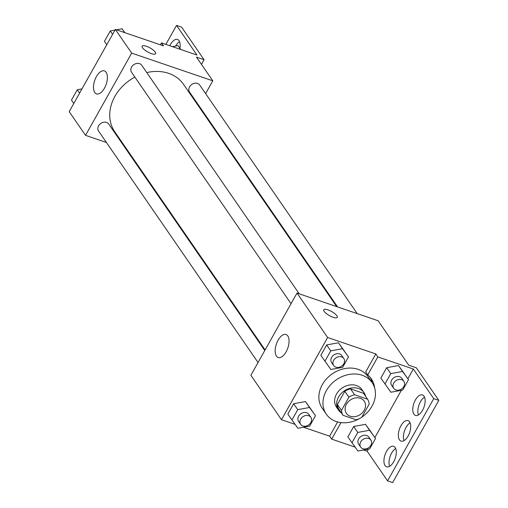 <?xml version="1.0" encoding="UTF-8"?>
<svg xmlns="http://www.w3.org/2000/svg" width="508" height="508" viewBox="0 0 508 508"><rect width="100%" height="100%" fill="white"/><g stroke="black" fill="none" stroke-linecap="round" stroke-linejoin="round"><path stroke-width="0.76" d="M360.369 398.278A10.814 8.795 -34.6 0 1 364.223 401.136A10.814 8.795 -34.6 0 1 360.312 414.509A10.814 8.795 -34.6 0 1 346.418 413.404A10.814 8.795 -34.6 0 1 348.126 401.942A10.814 8.795 -34.6 0 1 360.369 398.278M348.882 397.218L341.484 410.4A14.681 11.938 -34.6 0 0 343.052 415.328L356.057 419.767A14.681 11.938 -34.6 0 0 361.76 417.322L369.157 404.139A14.681 11.938 -34.6 0 0 367.589 399.212L354.584 394.773A14.681 11.938 -34.6 0 0 348.882 397.218L344.799 391.293L337.401 404.476L341.484 410.4M367.589 399.212L363.506 393.287L350.501 388.849L354.584 394.773M343.052 415.328L338.969 409.404A14.681 11.938 -34.6 0 1 337.401 404.476M344.799 391.293A14.681 11.938 -34.6 0 1 350.501 388.849M365.55 396.246A15.45 12.56 145.4 0 0 363.957 392.582A15.45 12.56 145.4 0 0 344.113 391.001A15.45 12.56 145.4 0 0 338.519 410.108A15.45 12.56 145.4 0 0 341.376 412.902M338.519 410.108L336.474 407.149A15.45 12.56 -34.6 0 1 338.919 390.773A15.45 12.56 -34.6 0 1 356.406 385.534A15.45 12.56 -34.6 0 1 361.918 389.617L363.957 392.582M359.461 418.605A27.807 22.606 -34.6 0 1 326.301 414.16A27.807 22.606 -34.6 0 1 330.702 384.677A27.807 22.606 -34.6 0 1 362.172 375.26A27.807 22.606 -34.6 0 1 372.091 382.607A27.807 22.606 -34.6 0 1 361.893 417.093M326.301 414.16L322.218 408.235A27.807 22.606 -34.6 0 1 326.619 378.752A27.807 22.606 -34.6 0 1 358.096 369.335A27.807 22.606 -34.6 0 1 368.014 376.682L372.091 382.607M337.63 421.938L329.648 436.169L331.686 439.128L355.079 447.116M372.256 382.848A29.286 23.812 145.4 0 0 370.186 377.368M375.793 353.943L377.831 356.902L413.315 369.018L433.73 398.64L438.798 400.374L416.344 367.792L408.743 365.195L378.123 320.758L297.015 293.065L327.635 337.496L375.793 353.943L365.684 371.945L367.728 374.91A29.286 23.812 -34.6 0 1 371.272 378.803A29.286 23.812 -34.6 0 1 374.669 388.093M327.635 337.496L281.489 419.722L295.046 424.351M303.479 427.234L329.648 436.169M348.482 356.921L338.442 342.779L326.657 344.938L320.827 355.327L330.867 369.468L342.652 367.309L348.482 356.921L342.525 348.704L330.74 350.863L324.91 361.251M315.487 415.715L305.448 401.568L293.662 403.733L287.839 414.115L297.879 428.263L309.664 426.098L315.487 415.715L309.531 407.492L297.745 409.658L291.922 420.04M337.261 317.348A7.722 2.324 29.3 0 0 336.861 315.735A7.722 2.324 -150.7 0 1 337.261 317.348A7.722 2.324 -150.7 0 1 329.387 315.595A7.722 2.324 -150.7 0 1 323.786 309.791A7.722 2.324 -150.7 0 1 329.787 310.591A7.722 2.324 -150.7 0 1 336.861 315.735A7.722 2.324 29.3 0 0 329.794 310.598A7.722 2.324 29.3 0 0 323.786 309.791M297.015 293.065L250.869 375.291L281.489 419.722M276.435 356.133A12.148 6.058 108.9 0 1 277.158 342.075A12.148 6.058 108.9 0 1 286.036 334.531A12.148 6.058 108.9 0 1 287.839 347.986A12.148 6.058 108.9 0 1 278.181 357.524A12.148 6.058 108.9 0 1 276.435 356.133M363.518 449.999L367.176 451.244L387.585 480.866L392.652 482.6L438.798 400.374M377.831 356.902L367.728 374.91M433.73 398.64L387.585 480.866M418.459 414.922A10.814 5.391 108.9 0 1 418.922 405.162A10.814 5.391 108.9 0 1 424.523 397.161M389.617 466.312A10.814 5.391 108.9 0 1 390.08 456.552A10.814 5.391 108.9 0 1 395.681 448.551M404.038 440.614A10.814 5.391 108.9 0 1 404.501 430.86A10.814 5.391 108.9 0 1 410.102 422.853M340.97 422.593L331.686 439.128M375.526 438.48L365.487 424.332L353.701 426.498L347.872 436.88L357.911 451.028L369.697 448.862L375.526 438.48L369.564 430.257L357.778 432.422L351.955 442.805M408.515 379.686L398.475 365.544L386.69 367.703L380.86 378.092L390.906 392.233L402.685 390.074L408.515 379.686L402.558 371.469L390.773 373.628L384.943 384.016M413.315 369.018L407.861 378.739M401.364 390.315L374.872 437.528M368.376 449.104L367.176 451.244M413.906 414.166A10.814 5.391 108.9 0 1 414.547 401.657A10.814 5.391 108.9 0 1 422.446 394.938A10.814 5.391 108.9 0 1 424.053 406.914A10.814 5.391 108.9 0 1 415.461 415.404A10.814 5.391 108.9 0 1 413.906 414.166M385.064 465.557A10.814 5.391 108.9 0 1 385.705 453.047A10.814 5.391 108.9 0 1 393.611 446.329A10.814 5.391 108.9 0 1 395.218 458.305A10.814 5.391 108.9 0 1 386.62 466.801A10.814 5.391 108.9 0 1 385.064 465.557M399.485 439.865A10.814 5.391 108.9 0 1 400.126 427.349A10.814 5.391 108.9 0 1 408.026 420.637A10.814 5.391 108.9 0 1 409.632 432.613A10.814 5.391 108.9 0 1 401.041 441.103A10.814 5.391 108.9 0 1 399.485 439.865M146.78 72.587A41.77 33.96 -34.6 0 1 168.656 73.343A41.77 33.96 -34.6 0 1 183.553 84.379L336.683 306.61M265.093 349.949L114.764 131.782A41.77 33.96 -34.6 0 1 134.874 77.083M299.225 293.821L141.745 65.278A6.179 5.023 145.4 0 0 139.541 63.646A6.179 5.023 145.4 0 0 132.55 65.742A6.179 5.023 145.4 0 0 131.572 72.295L291.04 303.714M337.598 306.921L189.56 92.094A6.179 5.023 -34.6 0 1 190.538 85.541A6.179 5.023 -34.6 0 1 197.536 83.452A6.179 5.023 -34.6 0 1 199.739 85.084L357.219 313.62M258.045 362.509L98.577 131.083A6.179 5.023 -34.6 0 1 99.555 124.53A6.179 5.023 -34.6 0 1 106.547 122.441A6.179 5.023 -34.6 0 1 108.75 124.073L264.782 350.501M198.558 106.159L198.876 105.607M205.607 93.599L212.782 80.816L131.674 53.124L85.534 135.35L106.432 142.488M126.06 149.187L126.968 149.498M131.674 53.124L115.348 29.426L163.506 45.866L161.461 42.907L196.945 55.023L176.536 25.4L181.604 27.134L204.057 59.715L196.456 57.118L212.782 80.816M155.594 53.708A7.722 2.324 29.3 0 0 155.188 52.095A7.722 2.324 -150.7 0 1 155.594 53.708A7.722 2.324 -150.7 0 1 147.72 51.956A7.722 2.324 -150.7 0 1 142.119 46.145A7.722 2.324 -150.7 0 1 148.12 46.952A7.722 2.324 -150.7 0 1 155.194 52.089A7.722 2.324 29.3 0 0 148.12 46.958A7.722 2.324 29.3 0 0 142.119 46.152M115.348 29.426L69.202 111.652L85.534 135.35M94.767 92.494A12.148 6.058 108.9 0 1 95.485 78.435A12.148 6.058 108.9 0 1 104.362 70.891A12.148 6.058 108.9 0 1 106.172 84.347A12.148 6.058 108.9 0 1 96.514 93.885A12.148 6.058 108.9 0 1 94.767 92.494M165.868 44.412L176.536 25.4M175.609 46.063A10.814 5.391 108.9 0 1 179.572 41.688M201.447 64.364L204.057 59.715M160.395 44.806L161.461 42.907M169.799 45.752A10.814 5.391 108.9 0 1 177.502 39.472A10.814 5.391 108.9 0 1 179.051 40.71A10.814 5.391 108.9 0 1 179.927 48.247M114.979 30.08L110.287 30.944L104.457 41.326L106.775 44.691M124.904 32.69L122.072 28.778L116.465 29.807M122.072 28.778L124.727 32.626M110.287 30.944L112.605 34.309M81.985 88.875L77.299 89.732L71.469 100.12L73.787 103.486M77.299 89.732L79.616 93.097M180.861 49.53L178.022 45.618L172.422 46.647M178.022 45.618L180.677 49.467M333.648 365.557L331.61 362.591A6.179 5.023 -34.6 0 1 332.588 356.038A6.179 5.023 -34.6 0 1 339.579 353.949A6.179 5.023 -34.6 0 1 341.782 355.581L343.827 358.54A6.179 5.023 -34.6 0 1 341.592 366.185A6.179 5.023 -34.6 0 1 333.648 365.557A6.179 5.023 -34.6 0 1 334.626 359.004A6.179 5.023 -34.6 0 1 341.624 356.908A6.179 5.023 -34.6 0 1 343.827 358.54M344.399 350.996L338.442 342.779L342.525 348.704M338.442 342.779L326.657 344.938L330.74 350.863M326.657 344.938L320.827 355.327M300.66 424.345L298.615 421.386A6.179 5.023 -34.6 0 1 299.593 414.833A6.179 5.023 -34.6 0 1 306.591 412.737A6.179 5.023 -34.6 0 1 308.794 414.369L310.832 417.335A6.179 5.023 -34.6 0 1 308.597 424.98A6.179 5.023 -34.6 0 1 300.66 424.345A6.179 5.023 -34.6 0 1 301.638 417.798A6.179 5.023 -34.6 0 1 308.629 415.703A6.179 5.023 -34.6 0 1 310.832 417.335M311.404 409.791L305.448 401.568L309.531 407.492M305.448 401.568L293.662 403.733L297.745 409.658M293.662 403.733L287.839 414.115M393.681 388.322L391.643 385.356A6.179 5.023 -34.6 0 1 392.62 378.803A6.179 5.023 -34.6 0 1 399.612 376.714A6.179 5.023 -34.6 0 1 401.822 378.346L403.86 381.305A6.179 5.023 -34.6 0 1 401.625 388.95A6.179 5.023 -34.6 0 1 393.681 388.322A6.179 5.023 -34.6 0 1 394.659 381.768A6.179 5.023 -34.6 0 1 401.657 379.673A6.179 5.023 -34.6 0 1 403.86 381.305M404.431 373.761L398.475 365.544L402.558 371.469M398.475 365.544L386.69 367.703L390.773 373.628M386.69 367.703L380.86 378.092M360.693 447.11L358.648 444.151A6.179 5.023 -34.6 0 1 359.626 437.598A6.179 5.023 -34.6 0 1 366.624 435.502A6.179 5.023 -34.6 0 1 368.827 437.134L370.865 440.099A6.179 5.023 -34.6 0 1 368.63 447.739A6.179 5.023 -34.6 0 1 360.693 447.11A6.179 5.023 -34.6 0 1 361.671 440.557A6.179 5.023 -34.6 0 1 368.662 438.468A6.179 5.023 -34.6 0 1 370.865 440.099M371.443 432.556L365.487 424.332L369.564 430.257M365.487 424.332L353.701 426.498L357.778 432.422M353.701 426.498L347.872 436.88"/></g></svg>
